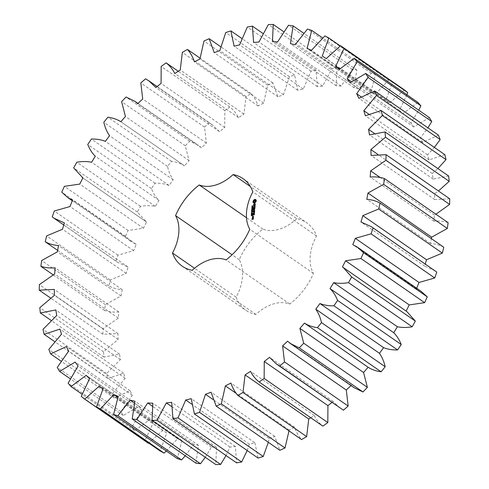 <?xml version="1.0" encoding="UTF-8"?>
<svg xmlns="http://www.w3.org/2000/svg" width="489" height="489" viewBox="0 0 489 489"><rect width="100%" height="100%" fill="white"/><g stroke="black" fill="none" stroke-linecap="round" stroke-linejoin="round"><path stroke-width="0.37" stroke-dasharray="2.44 1.83" d="M247.177 450.516L249.384 444.128L254.891 442.814L191.217 398.676M254.891 442.814L258.082 458.077M268.32 442.282L269.164 438.425L213.002 399.501M269.164 438.425L274.739 436.341L279.842 450.271M288.993 430.864L289.06 430.014L294.604 427.19C296.187 431.983 298.504 436.109 301.554 439.568M310.741 417.734L314.189 415.509C316.395 419.794 319.286 423.34 322.862 426.139M331.921 402.465L333.168 401.475L340.032 408.083M351.016 385.546L351.255 385.314L354.146 387.716M368.162 367.282L304.482 323.15M406.897 311.609L406.139 311.083M421.011 291.242L416.494 288.785L416.701 288.253M435.131 270.875L424.648 266.114L425.259 264.036M443.767 247.232C439.764 245.062 435.332 243.803 430.461 243.455L431.377 238.644M448.12 222.684C443.706 221.254 438.951 220.741 433.847 221.156L434.348 215.026L435.907 214.225M449.77 198.834L434.745 199.573L434.55 193.705L438.45 190.991M448.676 176.052L433.15 179.047L432.258 173.534L437.887 168.571M444.868 154.695L429.079 159.903L427.508 154.83L434.342 147.403M438.407 135.105L422.6 142.44L420.369 137.886L427.924 127.843M429.385 117.592L413.816 126.932L410.962 122.977L418.737 110.208M417.948 102.421L402.863 113.631L399.427 110.331L406.915 94.774M404.281 89.842L389.91 102.739L385.955 100.141L392.49 82.109L388.596 80.049L375.173 94.426L370.754 92.586L375.43 74.548L371.139 73.197L358.871 88.833L354.067 87.769L356.805 70.019L352.19 69.395L341.273 86.046L336.151 85.771L336.915 68.588L332.043 68.704L322.648 86.101L317.288 86.626L316.065 70.275L311.016 71.131L303.29 89.004L297.783 90.324L294.592 75.061L289.445 76.645L283.51 94.707L277.941 96.798L272.831 82.867L267.666 85.147L263.62 103.118L258.076 105.942C256.493 101.15 254.176 97.024 251.126 93.57L246.022 96.516L243.925 114.114L238.491 117.629C236.285 113.344 233.394 109.799 229.818 106.999L224.854 110.563L224.744 127.507L219.512 131.657L212.648 125.05L209.243 122.947L204.506 127.073L206.376 143.094L201.425 147.819L198.534 145.416L189.726 141.156L185.288 145.783L189.115 160.63L184.518 165.85L120.74 121.645M120.838 121.718L184.518 165.85C180.679 163.454 176.364 161.957 171.578 161.346L167.501 166.394C168.656 171.498 170.563 175.979 173.228 179.836L169.06 185.472C164.787 183.797 160.123 183.039 155.08 183.198L151.437 188.589C153.234 193.234 155.746 197.177 158.962 200.411L155.294 206.37C150.655 205.441 145.722 205.441 140.49 206.364L137.336 212.012L146.553 222.03L143.436 228.222L128.051 230.478L125.435 236.297L131.663 241.89L136.186 244.347L133.674 250.674L117.941 255.16L115.905 261.059L117.549 262.257L128.032 267.018L126.162 273.382L110.337 280.02L108.913 285.906C112.916 288.07 117.348 289.329 122.219 289.684L121.021 295.973L105.349 304.671L104.554 310.448C108.974 311.884 113.729 312.392 118.833 311.982L118.326 318.107L103.057 328.724L102.91 334.299L117.928 333.565L118.124 339.427L103.497 351.793L103.998 357.08L119.53 354.091L120.422 359.598L106.663 373.517L107.806 378.437L123.601 373.235L125.172 378.303L112.501 393.553L114.273 398.028L130.08 390.699L132.311 395.246L120.93 411.591L123.295 415.546L138.864 406.206L141.718 410.161L131.804 427.343L134.732 430.717L149.817 419.507L153.253 422.808L144.964 440.552L148.399 443.297L162.764 430.399L166.725 432.991L160.19 451.023M166.346 451.029L177.507 438.706L181.92 440.552L177.25 458.584M185.294 455.785L193.803 444.299L198.613 445.369L195.875 463.12M205.288 457.288L211.407 447.093L216.529 447.362L215.765 464.55M226.034 455.528L230.032 447.032L235.386 446.506L236.609 462.863M296.786 218.699A41.131 27.732 -55.3 0 1 262.911 229.109A53.301 35.941 -55.3 0 0 239.243 259.738A41.131 27.732 -55.3 0 1 236.163 297.141A53.301 35.941 -55.3 0 0 245.979 310.374A53.301 35.941 -55.3 0 0 255.894 314.439A41.131 27.732 -55.3 0 1 289.769 304.03A53.301 35.941 -55.3 0 0 313.437 273.4A41.131 27.732 -55.3 0 1 316.511 235.991A53.301 35.941 -55.3 0 0 306.701 222.764A53.301 35.941 -55.3 0 0 296.786 218.699L250.307 186.486M249.384 444.128L191.731 404.171M274.739 436.341L211.059 392.202M235.386 446.506L171.712 402.374M289.06 430.014L236.309 393.456M230.032 447.032L171.523 406.481M294.604 427.19L230.924 383.058M216.529 447.362L152.849 403.229M211.407 447.093L152.348 406.157M314.189 415.509L250.509 371.371M198.613 445.369L134.933 401.231M193.803 444.299L134.389 403.119M333.168 401.475L269.488 357.343M181.92 440.552L118.246 396.414M177.507 438.706L117.861 397.368M351.255 385.314L287.575 341.181M166.725 432.991L103.045 388.859M162.764 430.399L102.983 388.963M144.964 440.552L81.284 396.42M153.253 422.808L89.573 378.669M149.817 419.507L86.137 375.369M134.732 430.717L82.085 394.226M131.804 427.343L68.13 383.205M141.718 410.161L78.038 366.023M138.864 406.206L75.184 362.068M123.295 415.546L70.263 378.792M120.93 411.591L57.25 367.459M132.311 395.246L68.631 351.114M406.127 311.108L342.447 266.97M130.08 390.699L66.4 346.56M114.273 398.028L61.076 361.157M112.501 393.553L48.827 349.421M125.172 378.303L61.492 334.17M416.494 288.785L352.813 244.653M123.601 373.235L59.921 329.097M107.806 378.437L54.658 341.597M106.663 373.517L42.983 329.378M120.422 359.598L56.742 315.466M424.648 266.114L360.968 221.982M119.53 354.091L55.85 309.953M103.998 357.08L51.113 320.429M103.497 351.793L39.817 307.654M118.124 339.427L54.45 295.295M430.461 243.455L366.781 199.316M117.928 333.565L54.255 289.427M102.91 334.299L50.55 298.009M103.057 328.724L39.377 284.586M118.326 318.107L54.652 273.974M433.847 221.156L370.167 177.018M118.833 311.982L55.153 267.844M434.348 215.026L380.24 177.519M104.554 310.448L53.093 274.775M105.349 304.671L41.669 260.539M121.021 295.973L57.341 251.841M434.745 199.573L371.072 155.435M122.219 289.684L58.539 245.545M434.55 193.705L377.875 154.42M108.913 285.906L57.623 250.356M110.337 280.02L46.657 235.887M126.162 273.382L62.488 229.243M433.15 179.047L369.47 134.909M128.032 267.018L64.352 222.886M432.258 173.534L374.323 133.381M115.905 261.059L52.231 216.92M117.941 255.16L54.267 211.022M133.674 250.674L69.994 206.541M429.079 159.903L365.399 115.765M136.186 244.347L72.506 200.215M427.508 154.83L368.816 114.157M125.435 236.297L61.755 192.159M128.051 230.478L64.371 186.34M143.436 228.222L79.756 184.084M422.6 142.44L358.92 98.301M146.553 222.03L82.873 177.892M420.369 137.886L361.2 96.877M137.336 212.012L73.662 167.88M140.49 206.364L76.816 162.226M155.294 206.37L91.614 162.238M413.816 126.932L350.136 82.794M158.962 200.411L95.282 156.278M410.962 122.977L351.469 81.742M151.437 188.589L87.757 144.457M155.08 183.198L91.4 139.059M169.06 185.472L105.379 141.339M402.863 113.631L339.183 69.493M173.228 179.836L109.548 135.704M399.427 110.331L339.739 68.955M167.501 166.394L103.821 122.262M171.578 161.346L107.898 117.213M389.91 102.739L326.236 58.601M189.115 160.63L125.435 116.498M385.955 100.141L322.275 56.009M185.288 145.783L121.608 101.645M392.49 82.109L340.295 45.935M189.726 141.156L126.052 97.024M388.596 80.049L324.916 35.911M201.425 147.819L137.745 103.686M375.173 94.426L311.493 50.294M206.376 143.094L142.702 98.961M370.754 92.586L307.08 48.448M204.506 127.073L140.826 82.941M375.43 74.548L322.654 37.971M209.243 122.947L145.563 78.808M371.139 73.197L307.459 29.065M219.512 131.657L155.832 87.525M358.871 88.833L295.197 44.701M224.744 127.507L161.07 83.374M354.067 87.769L290.387 43.631M224.854 110.563L161.181 66.431M356.805 70.019L303.706 33.215M229.818 106.999L178.259 71.266M352.19 69.395L288.51 25.263M238.491 117.629L174.811 73.491M341.273 86.046L277.593 41.907M243.925 114.114L180.252 69.976M336.151 85.771L272.471 41.638M246.022 96.516L182.342 52.378M336.915 68.588L283.712 31.712M251.126 93.57L200.007 58.136M332.043 68.704L268.363 24.566M258.076 105.942L194.396 61.81M322.648 86.101L258.968 41.968M263.62 103.118L199.94 58.986M317.288 86.626L253.614 42.494M267.666 85.147L203.986 41.015M316.065 70.275L262.966 33.472M272.831 82.867L220.68 46.718M311.016 71.131L247.336 26.999M277.941 96.798L214.261 52.659M303.29 89.004L239.616 44.872M283.51 94.707L219.836 50.575M297.783 90.324L234.109 46.186M289.445 76.645L225.765 32.506M294.592 75.061L241.823 38.484M316.511 235.991L252.837 191.859M262.911 229.109L246.499 217.733M239.243 259.738L232.079 254.775M236.163 297.141L194.518 268.278M255.894 314.439L192.214 270.301M289.769 304.03L226.089 259.891M313.437 273.4L249.757 229.262M255.863 200.062L255.374 199.5M256.187 201.028L256.499 200.863M256.077 201.376L256.444 201.199M255.735 201.627L256.334 201.554M255.441 201.945L255.992 201.804M255.203 202.318L255.698 202.122M255.038 202.727L255.46 202.495M254.745 202.904L255.295 202.898M254.445 203.027L254.995 203.082M254.152 203.088L254.696 203.198M253.864 203.088L254.402 203.265M253.32 202.373L253.834 202.697M253.229 202.36L253.571 202.55M252.562 206.609L252.245 206.664L252.287 206.052L252.41 206.578L253.015 205.93L252.978 206.492L252.85 206.01L252.306 206.431M252.819 207.33L252.165 206.975L252.996 206.719L252.819 207.33L252.562 207.153M252.624 208.008L252.043 208.436L252.837 207.623L252.098 207.733L252.935 207.477L252.208 208.277L252.874 208.18M252.153 208.736L252.44 208.528L252.789 209.426L252.556 209.83L252.63 209.219L252.128 209.378L252.33 209.897L251.976 210.007L252.452 208.931M252.538 209.158L252.135 209.029M254.934 203.962L254.249 205.404L253.834 205.233L254.06 204.286L253.644 205.184M255.203 204.573L255.46 204.75L255.496 204.249M254.952 205.056L255.46 204.75M254.812 205.136L255.203 205.233M255.148 204.683L255.038 205.178M255.221 204.323L255.258 204.757M254.628 204.023L255.154 204.115M254.115 205.411L254.372 205.588L254.879 204.2M253.718 205.533L254.372 205.588M255.117 205.582L255.069 206.211M255.044 205.307L255.191 205.631M254.903 206.26L253.516 206.798L255.124 206.407L255.172 207.043L255.301 205.484M254.891 208.357L255.24 207.422M254.806 207.446L254.164 207.648M253.999 207.697L253.418 207.984L253.412 209.182L253.608 208.033L254.219 207.843L254.243 208.711L254.421 207.782L255.026 207.599L255.148 208.534M252.397 210.759L252.642 211.059L251.823 211.077L252.544 210.533L251.878 210.417L252.734 209.915L252.012 210.453L252.685 210.551L251.963 210.961L252.648 210.936M252.312 211.768L251.731 212.202L252.153 211.951L252.19 211.492L251.792 211.499L252.624 211.242L252.251 211.92L252.568 211.945M251.847 212.501L252.128 212.293L252.098 212.678M252.367 213.32L251.713 213.522L252.086 212.856L252.367 213.32L252.22 212.947L251.731 213.369L252.3 213.253M252.403 213.07L252.073 212.764M251.383 214.176L252.312 213.656L251.658 214.164L252.361 214.653L251.548 215.136L251.969 214.622M251.756 214.708L251.609 215.026L251.939 214.928M252.165 215.735L251.511 215.936L251.884 215.276L252.165 215.735L252.024 215.362L251.535 215.79L252.104 215.667M252.202 215.49L251.872 215.184M254.781 209.103L255.032 209.28L253.913 210.307M254.598 210.728L254.965 210.759M255.032 209.28L254.696 209.182M253.223 211.15L254.855 210.9M254.396 209.274L253.271 209.726L254.61 209.426L253.76 210.203M254.469 210.765L253.259 211.175M253.4 210.301L254.506 210.79M254.561 212.379L254.641 211.413M254.451 212.526L254.818 212.556M254.476 211.468L253.828 211.664M253.669 211.713L253.088 212L253.883 211.865L253.913 212.727L254.091 211.804L254.696 211.615L254.616 212.617M254.512 212.953L253.045 213.772L254.769 213.131M254.366 214.769L254.445 213.809M254.433 213.962L254.262 214.903L254.616 214.946M254.28 213.858L253.632 214.06M253.473 214.109L252.886 214.396L252.886 215.594L253.076 214.445L253.687 214.261L253.718 215.123L253.895 214.194L254.5 214.011M252.831 215.851L252.789 216.242L253.088 216.028M252.477 217.324L253.546 217.25L253.443 216.425M252.624 216.713L252.666 217.122M253.284 216.474L252.801 216.621M253.363 217.354L253.62 217.532L253.149 217.568M253.259 217.495L253.62 217.532M252.886 217.648L252.697 217.923L253.106 217.801M253.119 217.538L253.51 217.672M253.076 218.192L253.571 218.088M253.265 217.972L253.333 218.369M253.229 218.999L253.485 219.176L253.534 218.516M253.113 218.54L252.807 219.084M253.119 219.139L253.485 219.176M252.024 219.475L253.375 219.316M252.795 219.237L252.397 219.396L252.532 218.717L252.214 219.274M254.219 202.195L254.323 200.924L255.478 200.569M253.498 216.627L252.85 217.244L253.43 216.578M253.326 218.693L252.996 219.213L253.259 218.644M63.741 224.964L117.549 262.257M72.299 200.747L131.663 241.89M82.861 177.917L145.783 221.529M137.984 103.454L198.534 145.416M157.079 86.535L212.648 125.05M243.021 178.626L306.701 222.764M182.299 266.236L245.979 310.374"/><path stroke-width="0.73" d="M199.555 412.355L263.235 456.494L258.082 458.077L194.408 413.938L199.555 412.355L205.49 394.293L211.059 392.202L216.169 406.133L221.334 403.853L225.38 385.882L230.924 383.058C232.507 387.85 234.824 391.976 237.874 395.43L242.978 392.484L245.075 374.886L250.509 371.371C252.715 375.656 255.606 379.201 259.182 382.001L264.146 378.437L264.256 361.493L269.488 357.343L276.352 363.95L279.757 366.053L284.494 361.927L282.624 345.906L287.575 341.181L290.466 343.584L299.274 347.844L303.712 343.217L299.885 328.37L304.482 323.15L368.162 367.282C372.001 369.678 376.316 371.182 381.102 371.787L385.179 366.738C384.024 361.634 382.117 357.153 379.452 353.296L383.62 347.661C387.893 349.335 392.551 350.1 397.6 349.941L401.243 344.543C399.446 339.898 396.934 335.961 393.718 332.722L397.386 326.762C402.025 327.691 406.958 327.697 412.184 326.774L415.338 321.12L406.897 311.609L342.447 266.97L345.564 260.778L360.949 258.522L363.565 252.703L357.337 247.11L352.813 244.653L355.326 238.326L371.059 233.84L373.095 227.941L371.451 226.743L360.968 221.982L362.838 215.618L378.663 208.98L380.087 203.094C376.084 200.93 371.652 199.671 366.781 199.316L367.979 193.027L383.651 184.329L384.446 178.552C380.026 177.116 375.271 176.608 370.167 177.018L370.674 170.893L385.943 160.276L386.09 154.701L371.072 155.435L370.876 149.573L385.503 137.207L385.002 131.92L369.47 134.909L368.578 129.402L382.337 115.483L381.194 110.563L365.399 115.765L363.828 110.697L376.499 95.447L374.727 90.972L358.92 98.301L356.689 93.754L368.07 77.409L365.705 73.454L350.136 82.794L347.282 78.839L357.196 61.657L354.268 58.283L339.183 69.493L335.747 66.192L344.036 48.448L340.601 45.703L326.236 58.601L322.275 56.009L328.81 37.977L324.916 35.911L311.493 50.294L307.08 48.448L311.75 30.416L307.459 29.065L295.197 44.701L290.387 43.631L293.125 25.88L288.51 25.263L277.593 41.907L272.471 41.638L273.235 24.45L268.363 24.566L258.968 41.968L253.614 42.494L252.391 26.137L247.336 26.999L239.616 44.872L234.109 46.186L230.918 30.923L225.765 32.506L219.836 50.575L214.261 52.659L209.158 38.729L203.986 41.015L199.94 58.986L194.396 61.81C192.813 57.017 190.496 52.891 187.446 49.432L182.342 52.378L180.252 69.976L174.811 73.491C172.605 69.206 169.714 65.66 166.138 62.861L161.181 66.431L161.07 83.374L155.832 87.525L148.968 80.917L145.563 78.808L140.826 82.941L142.702 98.961L137.745 103.686L134.854 101.284L126.052 97.024L121.608 101.645L125.435 116.498L120.838 121.718C116.999 119.322 112.684 117.818 107.898 117.213L103.821 122.262C104.976 127.366 106.883 131.847 109.548 135.704L105.379 141.339C101.107 139.665 96.449 138.9 91.4 139.059L87.757 144.457C89.554 149.102 92.066 153.039 95.282 156.278L91.614 162.238C86.975 161.309 82.042 161.303 76.816 162.226L73.662 167.88L82.873 177.892L79.756 184.084L64.371 186.34L61.755 192.159L67.989 197.758L72.506 200.215L69.994 206.541L54.267 211.022L52.231 216.92L53.869 218.125L64.352 222.886L62.488 229.243L46.657 235.887L45.232 241.768C49.236 243.938 53.668 245.197 58.539 245.545L57.341 251.841L41.669 260.539L40.88 266.316C45.294 267.746 50.049 268.259 55.153 267.844L54.652 273.974L39.377 284.586L39.23 290.166L54.255 289.427L54.45 295.295L39.817 307.654L40.324 312.948L55.85 309.953L56.742 315.466L42.983 329.378L44.132 334.305L59.921 329.097L61.492 334.17L48.827 349.421L50.593 353.895L66.4 346.56L68.631 351.114L57.25 367.459L59.615 371.408L75.184 362.068L78.038 366.023L68.13 383.205L71.052 386.579L86.137 375.369L89.573 378.669L81.284 396.42L84.719 399.158L99.09 386.261L103.045 388.859L96.51 406.891L100.404 408.951L113.827 394.574L118.246 396.414L113.57 414.452L117.861 415.803L130.129 400.167L134.933 401.231L132.195 418.981L136.81 419.605L147.727 402.954L152.849 403.229L152.085 420.412L156.957 420.296L166.352 402.899L171.712 402.374L172.935 418.725L177.984 417.869L185.71 399.996L191.217 398.676L194.408 413.938M213.002 399.501L205.49 394.293M263.235 456.494L268.32 442.282M216.169 406.133L279.842 450.271L285.014 447.985L288.993 430.864M237.874 395.43L301.554 439.568L306.658 436.622L308.748 419.024L310.741 417.734M259.182 382.001L322.862 426.139L327.819 422.569L327.93 405.625L331.921 402.465M276.352 363.95L343.437 410.192L348.174 406.059L346.298 390.039L351.255 385.314M290.466 343.584L354.146 387.716L362.948 391.976L367.392 387.355L363.565 372.502L368.162 367.282M406.127 311.108L409.244 304.916L424.629 302.66L427.245 296.841L421.011 291.242L357.337 247.11M416.494 288.785L419.006 282.459L434.733 277.978L436.769 272.08L371.451 226.743M425.259 264.036L426.512 259.757L442.343 253.113L443.767 247.232L380.087 203.094M431.377 238.644L431.659 237.159L447.331 228.461L448.12 222.684L384.446 178.552M435.907 214.225L449.623 204.414L449.77 198.834L386.09 154.701M438.45 190.991L449.183 181.346L448.676 176.052L385.002 131.92M437.887 168.571L446.017 159.622L444.868 154.695L381.194 110.563M434.342 147.403L440.173 139.579L438.407 135.105L374.727 90.972M427.924 127.843L431.75 121.541L429.385 117.592L365.705 73.454M418.737 110.208L420.87 105.795L417.948 102.421L354.268 58.283M406.915 94.774L407.716 92.58L404.281 89.842L340.601 45.703M84.719 399.158L148.399 443.297L148.705 443.065M96.51 406.891L160.19 451.023L164.084 453.089L166.346 451.029M113.57 414.452L177.25 458.584L181.541 459.935L185.294 455.785M132.195 418.981L195.875 463.12L200.49 463.737L205.288 457.288M152.085 420.412L215.765 464.55L220.637 464.434L226.034 455.528M172.935 418.725L236.609 462.863L241.664 462.001L247.177 450.516M304.482 323.15C308.321 325.546 312.636 327.043 317.422 327.654L321.499 322.606C320.344 317.502 318.437 313.021 315.772 309.164L319.94 303.528C324.213 305.203 328.877 305.961 333.92 305.802L337.563 300.411C335.766 295.766 333.254 291.823 330.038 288.589L333.706 282.63C338.345 283.559 343.278 283.559 348.51 282.636L351.664 276.988L343.217 267.471M252.837 191.859A53.301 35.941 -55.3 0 0 243.021 178.626A53.301 35.941 -55.3 0 0 233.106 174.561A41.131 27.732 -55.3 0 1 199.231 184.97A53.301 35.941 -55.3 0 0 175.563 215.6A41.131 27.732 -55.3 0 1 172.489 253.009A53.301 35.941 -55.3 0 0 182.299 266.236A53.301 35.941 -55.3 0 0 192.214 270.301A41.131 27.732 -55.3 0 1 226.089 259.891A53.301 35.941 -55.3 0 0 249.757 229.262A41.131 27.732 -55.3 0 1 252.837 191.859M256.187 200.08L255.319 199.323L254.146 199.683L253.106 201.028L253.002 202.324L253.864 203.088L255.038 202.727L256.077 201.376L256.187 200.08M252.306 206.431L252.031 205.875L252.159 206.401L252.758 205.753L252.306 206.431M252.562 207.153L251.908 206.798L252.746 206.541L252.562 207.153M252.624 208.008L251.786 208.265L252.581 207.446L251.847 207.556L252.679 207.305L251.951 208.1L252.624 208.008M252.153 208.736L252.183 208.351L252.153 208.736M252.079 209.72L251.719 209.83L251.713 209.31L252.452 208.931L252.434 209.61L252.373 209.041L251.878 209.2L252.079 209.72M252.538 209.158L252.135 209.029M255.032 203.681L254.5 203.84L253.993 205.227L253.583 205.062L253.663 204.194L253.583 205.576L254.115 205.411L254.628 204.023L255.038 204.194L254.952 205.056L255.032 203.681M254.934 205.453L254.885 206.01L253.357 206.7L254.867 206.236L254.916 206.871L255.117 205.582M254.983 207.244L253.265 207.666L253.07 208.919L253.351 207.856L253.962 207.672L253.993 208.534L254.164 207.605L254.769 207.422L254.781 208.51L254.983 207.244M252.397 210.759L251.572 210.9L252.293 210.356L251.627 210.239L252.477 209.744L251.762 210.276L252.428 210.374L251.713 210.783L252.397 210.759M252.312 211.768L251.48 212.024L251.933 211.315L251.535 211.321L252.373 211.065L252.031 211.285L252.312 211.768M251.847 212.501L251.878 212.116L251.847 212.501M252.11 213.143L251.456 213.345L251.829 212.684L252.11 213.143L251.963 212.77L251.48 213.192L252.049 213.076M251.456 213.345L251.749 213.033M251.383 214.176L251.34 213.705L252.055 213.479L251.383 214.176M251.59 214.909L251.328 214.482L252.061 214.28L251.59 214.909M251.914 215.557L251.26 215.759L251.633 215.099L251.914 215.557L251.768 215.184L251.279 215.612L251.847 215.496M251.26 215.759L251.554 215.453M253.657 210.129L254.751 208.907L253.131 209.408L254.359 209.249L253.357 210.221L254.249 210.612L252.886 211.144L254.598 210.728L253.657 210.129L254.696 210.594M254.561 212.379L254.561 211.187L252.831 211.829L253.632 211.688L253.663 212.55L253.834 211.627L254.439 211.437L254.561 212.379M254.512 212.953L252.691 213.516L254.512 212.953M254.366 214.769L254.366 213.577L252.74 214.078L252.544 215.331L252.825 214.268L253.436 214.084L253.461 214.946L253.638 214.023L254.243 213.834L254.366 214.769M252.477 217.324L253.29 217.073L253.363 216.199L252.544 216.45L252.477 217.324M253.363 217.354L252.348 217.666L252.85 217.623L253.076 218.192L253.363 217.354M253.284 218.338L252.147 219.225L252.098 218.601L251.939 219.396L253.119 219.139L253.284 218.338M191.731 404.171L185.71 399.996M241.664 462.001L177.984 417.869M285.014 447.985L221.334 403.853M236.309 393.456L225.38 385.882M171.523 406.481L166.352 402.899M220.637 464.434L156.957 420.296M306.658 436.622L242.978 392.484M308.748 419.024L245.075 374.886M152.348 406.157L147.727 402.954M200.49 463.737L136.81 419.605M327.819 422.569L264.146 378.437M327.93 405.625L264.256 361.493M134.389 403.119L130.129 400.167M181.541 459.935L117.861 415.803M343.437 410.192L279.757 366.053M348.174 406.059L284.494 361.927M346.298 390.039L282.624 345.906M117.861 397.368L113.827 394.574M164.084 453.089L100.404 408.951M362.948 391.976L299.274 347.844M367.392 387.355L303.712 343.217M363.565 372.502L299.885 328.37M102.983 388.963L99.09 386.261M381.102 371.787L317.422 327.654M385.179 366.738L321.499 322.606M379.452 353.296L315.772 309.164M383.62 347.661L319.94 303.528M82.085 394.226L71.052 386.579M397.6 349.941L333.92 305.802M401.243 344.543L337.563 300.411M393.718 332.722L330.038 288.589M397.386 326.762L333.706 282.63M70.263 378.792L59.615 371.408M412.184 326.774L348.51 282.636M415.338 321.12L351.664 276.988M409.244 304.916L345.564 260.778M61.076 361.157L50.593 353.895M424.629 302.66L360.949 258.522M427.245 296.841L363.565 252.703M419.006 282.459L355.326 238.326M54.658 341.597L44.132 334.305M434.733 277.978L371.059 233.84M436.769 272.08L373.095 227.941M426.512 259.757L362.838 215.618M51.113 320.429L40.324 312.948M442.343 253.113L378.663 208.98M431.659 237.159L367.979 193.027M50.55 298.009L39.23 290.166M447.331 228.461L383.651 184.329M380.24 177.519L370.674 170.893M53.093 274.775L40.88 266.316M449.623 204.414L385.943 160.276M377.875 154.42L370.876 149.573M57.623 250.356L45.232 241.768M449.183 181.346L385.503 137.207M374.323 133.381L368.578 129.402M446.017 159.622L382.337 115.483M368.816 114.157L363.828 110.697M440.173 139.579L376.499 95.447M361.2 96.877L356.689 93.754M431.75 121.541L368.07 77.409M351.469 81.742L347.282 78.839M420.87 105.795L357.196 61.657M339.739 68.955L335.747 66.192M407.716 92.58L344.036 48.448M340.295 45.935L328.81 37.977M322.654 37.971L311.75 30.416M303.706 33.215L293.125 25.88M178.259 71.266L166.138 62.861M283.712 31.712L273.235 24.45M200.007 58.136L187.446 49.432M262.966 33.472L252.391 26.137M220.68 46.718L209.158 38.729M241.823 38.484L230.918 30.923M250.307 186.486L233.106 174.561M246.499 217.733L199.231 184.97M232.079 254.775L175.563 215.6M194.518 268.278L172.489 253.009M256.212 200.227L255.613 199.891M255.374 199.5L254.402 199.86L253.363 201.205L253.229 202.36M253.76 202.764L254.066 203.088M253.577 202.519L254.017 202.941M252.397 209.078L252.703 209.109M254.903 203.937L255.227 204.255M253.644 205.184L253.718 205.533M252.086 212.856L252.41 212.837M251.584 214.659L251.89 214.524M251.884 215.276L252.208 215.252M252.85 217.623L253.265 217.972M255.661 201.132L254.463 202.305L253.815 201.786L253.87 201.083L254.977 200.276L255.625 200.802L255.57 201.499M255.313 201.321L255.368 201.841M255.117 201.664L255.099 202.11M254.842 201.933L254.775 202.281M255.221 200.392L255.625 200.802M255.374 200.624L255.405 200.955M252.636 206.694L252.33 207.079L252.727 206.755M251.615 214.463L251.352 214.848L251.749 214.579M253.241 216.45L252.593 217.073L252.63 216.639L253.43 216.578M253.076 218.516L252.74 219.041L252.776 218.607L253.259 218.644M53.869 218.125L63.741 224.964M67.989 197.758L72.299 200.747M82.103 177.391L82.861 177.917M134.854 101.284L137.984 103.454M148.968 80.917L157.079 86.535"/></g></svg>
